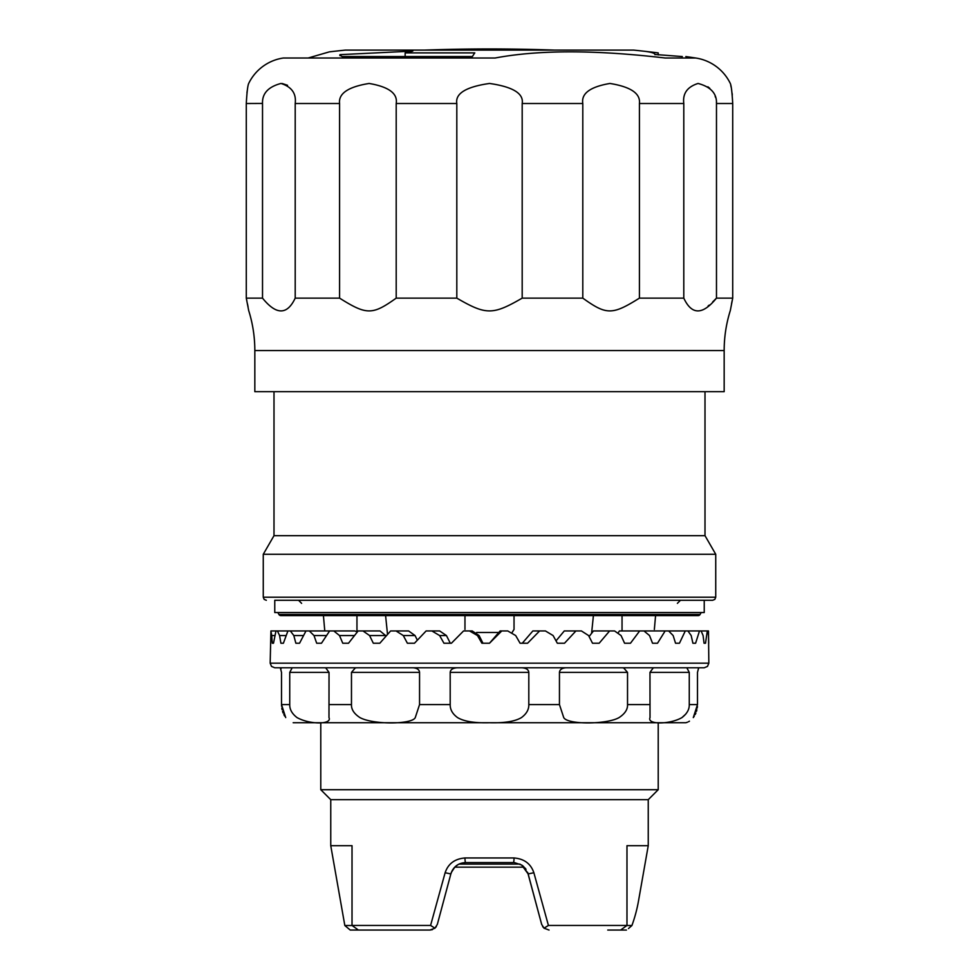 <?xml version="1.0" encoding="UTF-8"?>
<svg xmlns="http://www.w3.org/2000/svg" width="979" height="979" viewBox="0 0 979 979"><rect width="100%" height="100%" fill="white"/><g stroke="black" fill="none" stroke-linecap="round" stroke-linejoin="round"><path stroke-width="1.47" d="M522.272 643.227L532.857 630.953L539.6 630.953L527.583 643.227L520.082 643.227A877.343 98.316 -120.2 0 0 515.688 635.555L507.758 630.953L501.762 630.953L489.5 643.227L500.11 630.953L501.762 630.953M641.49 630.953L665.145 630.953L657.521 643.227L652.528 643.227A877.343 559.609 -130.5 0 0 649.53 635.555L643.986 630.953L619.45 630.953L618.508 632.312M639.654 630.953L630.488 643.227L624.578 643.227A877.343 461.855 -126 0 0 621.065 635.555L614.592 630.953L593.445 630.953L589.101 636.558M609.611 630.953L599.172 643.227L592.515 643.227A877.343 350.078 -123 0 0 588.587 635.555L581.416 630.953L564.283 630.953L556.023 640.866M482.953 643.227L479.11 635.555L472.208 630.953L467.044 630.953M489.5 643.227L481.901 643.227A877.343 34.008 -120 0 1 477.471 635.555L469.528 630.953L463.556 630.953L451.417 643.227L450.303 643.227L446.436 635.555L439.657 630.953L431.898 630.953L439.632 635.555L446.436 635.555M417.348 640.193L415.059 635.555L408.61 630.953L396.03 630.953L403.299 635.555L415.059 635.555M386.154 636.007L380.023 630.953L362.989 630.953L369.585 635.555L385.946 635.555M357.359 631.932L354.765 630.953L333.802 630.953L339.517 635.555L354.471 635.555M708.698 643.227L708.698 643.227A877.343 759.043 -175.6 0 0 708.502 635.555L707.927 630.953L707.291 630.953L708.49 630.953L708.833 663.175L270.167 663.175L271.513 666.418L274.769 667.776L280.324 667.776L281.511 672.377L281.511 704.586L285.709 717.595C294.863 724.693 294.863 724.693 285.709 717.595M707.291 630.953L705.504 643.227L704.048 643.227A877.343 741.605 -159.4 0 0 703.093 635.555L701.135 630.953L699.483 630.953L707.927 630.953M704.048 643.227L705.504 643.227M699.483 630.953L695.604 643.227L692.887 643.227A877.343 701.637 -146.4 0 0 691.186 635.555L687.919 630.953L685.288 630.953L701.135 630.953M692.887 643.227L695.604 643.227M685.288 630.953L679.45 643.227L675.534 643.227A877.343 640.352 -137 0 0 673.148 635.555L668.669 630.953L665.145 630.953L687.919 630.953M675.534 643.227L679.45 643.227M652.528 643.227L657.521 643.227M624.578 643.227L630.488 643.227M592.515 643.227L599.172 643.227M575.921 630.953L564.516 643.227L557.332 643.227A877.343 227.654 -121.2 0 0 553.098 635.555L545.438 630.953L539.6 630.953M439.632 635.555A877.343 165.292 -120.6 0 0 443.952 643.227L451.417 643.227M403.299 635.555A877.343 291.558 -122 0 0 407.386 643.227L414.484 643.227L426.122 630.953L431.898 630.953M379.828 643.227L373.317 643.227L379.828 643.227L390.621 630.953L396.03 630.953M373.317 643.227A877.343 408.965 -124.4 0 1 369.585 635.555M348.512 643.227L342.772 643.227L348.512 643.227L358.13 630.953L362.989 630.953M342.772 643.227A877.343 513.951 -128.1 0 1 339.517 635.555M329.629 630.953L321.479 643.227L316.694 643.227A877.343 603.321 -133.5 0 1 314.002 635.555L309.34 630.953L333.802 630.953M316.694 643.227L321.479 643.227M299.55 643.227L295.866 643.227L299.55 643.227L305.986 630.953L309.34 630.953M295.866 643.227A877.343 674.36 -141.4 0 1 293.822 635.555L290.359 630.953L317.796 630.953M283.396 643.227L280.912 643.227L283.396 643.227L287.912 630.953L290.359 630.953L277.424 630.953L279.59 635.555L286.137 635.555M280.912 643.227A877.343 724.901 -152.6 0 1 279.59 635.555M273.496 643.227L272.309 643.227L273.496 643.227L275.968 630.953L277.424 630.953M272.309 643.227A877.343 753.414 -167.4 0 1 271.734 635.555L270.926 630.953L300.48 630.953M270.167 663.175L270.926 630.953M469.528 630.953L472.208 630.953M708.833 663.175L707.487 666.418L704.231 667.776L274.769 667.776M292.183 667.776L320.782 667.776L292.183 667.776L289.735 672.377L329.03 672.377L325.823 667.959L324.514 667.776M649.97 704.586L627.527 704.586L627.527 672.377L623.709 667.947L622.093 667.776L686.817 667.776L689.265 672.377L689.265 704.586C689.424 709.371 686.989 713.715 681.959 717.595C670.028 724.509 646.752 724.888 650.019 717.595L649.97 672.377L689.265 672.377M412.918 667.776C417.078 668.082 419.281 669.612 419.55 672.377L419.55 704.586L415.267 717.595C412.245 724.509 373.268 724.888 359.942 717.595C354.08 713.764 351.253 709.432 351.473 704.586L351.473 672.377L355.291 667.947L356.907 667.776M329.03 672.377L328.981 717.595C332.322 724.509 310.221 724.888 297.041 717.595C292.048 713.764 289.613 709.432 289.735 704.586L289.735 672.377M457.56 717.595C452.543 713.936 450.083 709.591 450.193 704.586L450.193 672.377L528.807 672.377L528.807 704.586C528.954 709.518 526.506 713.85 521.44 717.595C514.978 721.45 504.332 723.151 489.5 722.735C474.668 723.163 464.022 721.45 457.56 717.595M284.705 716.139L283.837 714.597M283.127 713.042L282.552 711.415M282.099 709.763L281.781 708.037M281.585 706.312L281.511 704.586L289.735 704.586M685.826 722.735L293.174 722.735M627.527 704.586C627.784 709.371 624.957 713.715 619.058 717.595C607.213 724.509 567.563 724.888 563.733 717.595L559.45 704.586L559.45 672.377C559.719 669.612 561.922 668.07 566.082 667.776M689.449 721.18L688.482 721.731M687.491 722.196L686.34 722.6M694.282 716.163L693.291 717.595C684.137 724.693 684.137 724.693 693.291 717.595L697.489 704.586L697.489 672.377L698.676 667.776M697.415 706.312L697.219 708.037M696.901 709.763L696.448 711.415M695.873 713.042L695.163 714.597M681.959 717.595L685.826 714.034M654.486 667.776L653.177 667.959L649.97 672.377M528.807 672.377C528.55 669.612 526.225 668.082 521.831 667.776M457.169 667.776C452.775 668.07 450.45 669.612 450.193 672.377M280.557 667.862L281.034 668.694M323.4 615.35L324.649 629.424L323.4 615.35M303.147 600.286L302.352 600.286M676.648 600.286L675.853 600.286M654.351 629.424L655.6 615.35L654.351 629.424M514.036 615.35L514.036 629.424L512.323 632.177M464.964 629.424L464.964 615.35M385.591 615.62L387.525 634.453M324.722 630.953L324.649 629.424L324.722 630.953M701.16 612.548L700.107 614.445A2.301 2.301 0 0 1 698.1 615.62L280.9 615.62A2.301 2.301 0 0 1 278.893 614.445L277.84 612.548M704.231 612.548L274.769 612.548L274.769 600.286L704.231 600.286L704.231 612.548M277.84 600.286L712.663 600.286L714.841 599.381L715.735 597.214L263.265 597.214L264.159 599.381L266.337 600.286M591.585 633.364L593.409 615.62M476.614 632.495L498.776 632.495M254.834 350.568L724.166 350.568L724.166 391.686L254.834 391.686L254.834 350.568A133.438 133.438 0 0 0 248.69 310.563L248.593 309.988M724.166 350.568A133.438 133.438 0 0 1 730.31 310.563L732.72 298.13L716.481 298.13C702.616 315.152 691.712 315.152 683.795 298.13L639.422 298.13C612.169 315.189 606.503 315.128 582.799 298.13L522.186 298.13C492.682 315.189 486.122 315.128 456.814 298.13L396.201 298.13C372.326 315.189 366.648 315.128 339.578 298.13L295.205 298.13C287.177 315.152 276.286 315.152 262.519 298.13L246.28 298.13L248.69 310.563M732.72 298.13L732.72 103.517C732.059 92.087 731.252 85.406 730.31 83.46A46.013 46.013 0 0 0 695.751 58.018L665.255 58.018C595.33 49.794 538.609 49.794 495.093 58.018L308.152 58.018L317.147 55.399M730.762 85.369L731.154 87.229M731.46 88.893L731.68 90.178M732.108 93.262L732.304 94.975M732.17 300.626L731.533 303.747M683.795 298.13L683.795 103.517C682.547 93.519 687.307 86.837 698.064 83.46C710.766 86.837 716.909 93.531 716.481 103.517L716.481 298.13L712.626 302.009M582.799 298.13L582.799 103.517C581.122 93.519 590.166 86.837 609.929 83.46C630.794 86.837 640.621 93.531 639.422 103.517L639.422 298.13M456.814 298.13L456.814 103.517C455.137 93.519 466.041 86.837 489.524 83.46C512.959 86.837 523.838 93.531 522.186 103.517L522.186 298.13M339.578 298.13L339.578 103.517C338.367 93.519 348.206 86.837 369.12 83.46C388.834 86.837 397.866 93.531 396.201 103.517L396.201 298.13M262.519 298.13L262.519 103.517C262.078 93.519 268.234 86.837 280.973 83.46C291.693 86.837 296.441 93.531 295.205 103.517L295.205 298.13M283.249 58.018L308.152 58.018L283.249 58.018A46.013 46.013 0 0 0 248.69 83.46C247.748 85.393 246.941 92.075 246.28 103.517L246.28 298.13M248.079 306.965L247.503 303.943M246.83 300.626L246.5 299.133M246.953 92.76L247.308 90.239M708.062 306.06L709.212 305.105M732.72 103.517L716.481 103.517L716.42 102.024M715.551 97.41L715.147 96.236M709.799 88.343L707.89 86.801M287.545 85.295L282.16 83.509M262.519 103.444L246.28 103.517M658.218 54.959L658.218 52.89A1385.028 1385.028 0 0 0 642.885 51.092A1385.028 1385.028 0 0 0 633.67 50.1L345.33 50.1A1385.028 1385.028 0 0 0 329.348 51.863M654.914 54.469L682.326 56.562M654.927 54.469L654.927 54.653C655.159 53.184 651.145 51.997 642.885 51.092M317.441 55.313L328.724 52.046M308.152 58.018C336.458 49.794 336.458 49.794 308.152 58.018M339.762 55.142L342.185 56.562L472.392 56.562A1385.028 120.711 -90 0 1 474.791 52.89L405.147 52.89A1385.028 692.508 -90 0 1 412.808 51.092L339.982 54.653L339.982 55.619M405.147 52.89L405.147 56.562M524.206 867.161L454.721 867.161M626.45 930.05L620.637 930.05L626.976 925.449L548.424 925.449L533.873 872.742C530.826 863.747 524.218 858.816 514.036 857.959A4.601 0.71 90 0 1 513.326 862.56L465.674 862.56A4.601 0.71 -90 0 1 464.964 857.959C454.758 858.828 448.149 863.759 445.127 872.742L450.854 873.929L437.344 924.372L450.854 873.929C453.142 866.904 458.086 863.111 465.674 862.56C458.221 862.976 453.277 866.77 450.854 873.929L437.344 924.372L434.957 928.178L429.928 930.05L432.473 929.622M626.976 925.449L626.976 845.697L648.245 845.697L648.245 799.672L658.218 789.71L320.782 789.71L330.755 799.672L648.245 799.672M445.127 872.742L430.576 925.449L352.024 925.449L352.024 845.697L330.755 845.697L330.755 799.672M533.873 872.742L528.146 873.929L521.66 865.02L514.489 862.609M549.035 930.05L544.043 928.178L541.656 924.372L527.742 872.656M544.043 928.178L548.424 925.449M521.66 865.02L523.386 866.317M542.66 926.599L544.263 928.361M607.751 930.05L620.637 930.05M527.975 873.329L527.669 872.448M526.041 869.328L525.172 868.14M705.002 391.686L705.002 535.672L273.998 535.672L263.265 554.273L715.735 554.273L715.735 597.214M436.34 926.599L434.737 928.361L436.328 926.623M450.878 873.843L452.31 870.355M454.77 867.113L457.952 864.641M628.469 928.557L631.92 925.522L626.89 925.522M630.182 927.04L631.92 925.522A285.831 198.933 0.6 0 0 638.504 900.937L648.245 845.697M454.794 867.161L451.331 872.436M352.11 925.522L344.828 925.522L330.755 845.697M352.024 925.449L358.363 930.05L350.225 930.05L344.828 925.522M429.928 930.05L358.363 930.05M430.576 925.449L434.957 928.178M271.734 635.555L274.964 635.555M293.822 635.555L303.502 635.555M314.002 635.555L326.509 635.555M477.471 635.555L479.11 635.555M351.473 704.586L329.03 704.586M450.193 704.586L419.55 704.586M697.489 704.586L689.265 704.586M559.45 704.586L528.807 704.586M627.527 672.377L559.45 672.377M419.55 672.377L351.473 672.377M700.107 614.445L278.893 614.445M639.422 103.517L683.795 103.517M522.186 103.517L582.799 103.517M396.201 103.517L456.814 103.517M295.205 103.517L339.578 103.517M520.02 864.102L458.98 864.102M514.036 857.959L464.964 857.959M541.656 924.372L528.146 873.929M450.854 873.929L437.344 924.372M652.504 668.216L653.177 667.959M325.823 667.959L326.533 668.229M677.395 603.345L680.454 600.286M356.956 631.651L356.956 615.62M512.286 632.165L514.036 629.424M622.044 630.953L622.044 615.62M301.605 603.345L298.546 600.286M695.751 58.018A1385.028 1385.028 0 0 0 685.826 56.562M554.493 50.1A1840.557 1840.557 0 0 0 424.507 50.1M527.877 873.035L521.623 865.069M705.002 535.672L715.735 554.273M263.265 554.273L263.265 597.214M273.998 391.686L273.998 535.672M320.782 722.991L320.782 789.71M658.218 722.991L658.218 789.71"/></g></svg>
